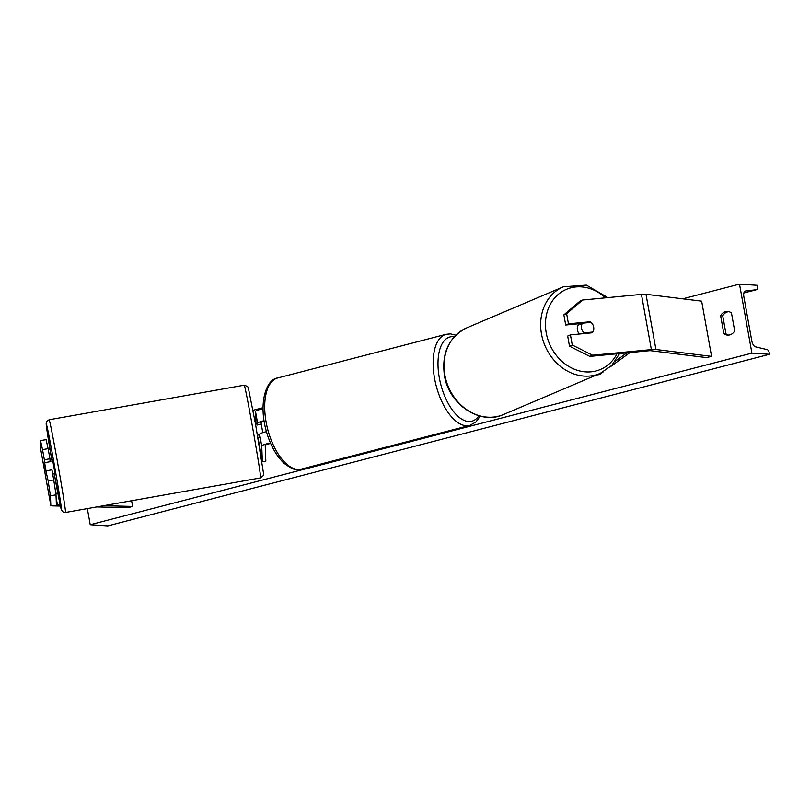 <?xml version="1.0" encoding="UTF-8"?>
<svg xmlns="http://www.w3.org/2000/svg" width="810" height="810" viewBox="0 0 810 810"><rect width="100%" height="100%" fill="white"/><g stroke="black" fill="none" stroke-linecap="round" stroke-linejoin="round"><path stroke-width="1.21" d="M259.585 435.962L259.615 434.261A10.621 1.458 169.8 0 1 266.439 431.659M270.459 442.979A10.621 1.458 169.8 0 0 261.731 445.986L262.349 461.74L258.025 437.744M270.661 443.445A7.077 0.972 169.8 0 0 265.214 445.368L265.832 461.123L262.349 461.74M263.017 408.736A10.621 1.458 169.8 0 0 255.525 411.49L256 423.721M264.04 420.714A10.621 1.458 -10.2 0 0 257.631 423.225L257.702 424.926M261.184 424.308L261.114 422.607A7.077 0.972 -10.2 0 1 264.121 421.251M48.114 448.639L42.535 449.631L40.5 440.62L46.079 439.627L48.114 448.639L49.936 458.764L44.358 459.756L45.502 469.203L48.165 480.927L53.743 479.935L51.921 469.81L46.342 470.792M53.743 479.935L56.011 494.829L50.433 495.821L50.807 505.349A11.32 1.559 169.8 0 0 50.807 505.379A11.32 1.559 169.8 0 0 52.326 505.875A11.32 1.559 169.8 0 0 52.863 505.896L60.456 506.078M56.011 494.829L56.376 504.367A5.66 0.78 169.8 0 0 56.386 504.377A5.66 0.78 169.8 0 0 57.145 504.62A5.66 0.78 169.8 0 0 57.409 504.64L60.163 504.701M40.5 440.62L40.875 450.147A11.32 1.559 169.8 0 0 40.875 450.178A11.32 1.559 169.8 0 0 40.885 450.208M48.256 449.449L50.007 449.499M96.734 506.938L128.081 507.678L132.637 506.422L131.615 500.752M103.548 505.734L132.637 506.422M51.556 458.551L49.936 458.774L50.048 461.72M44.358 459.756L42.535 449.631M50.433 495.821L48.165 480.927M588.121 322.663L590.247 321.752A7.077 6.004 -113 0 1 593.659 327.037A7.077 6.004 -113 0 1 592.231 332.788L570.442 334.874L572.265 345.009L569.501 346.184L567.678 336.049L570.442 334.874M569.501 346.184L589.812 356.39L592.576 355.225L651.372 349.596A11.32 1.559 -10.2 0 1 655.472 349.454A11.32 1.559 -10.2 0 1 655.928 349.495L711.575 356.359L701.642 301.158L645.995 294.293A11.32 1.559 -10.2 0 0 645.54 294.253A11.32 1.559 -10.2 0 0 641.439 294.405L582.643 300.024L579.879 301.199L563.871 314.877L566.625 313.703L582.643 300.024M589.812 356.39L648.607 350.77A5.66 0.78 -10.2 0 1 650.663 350.7A5.66 0.78 -10.2 0 1 650.886 350.72L706.533 357.585L711.575 356.359M563.871 314.877L565.694 325.012L581.783 323.474M565.694 325.012L568.448 323.838L566.625 313.703M568.448 323.838L590.247 321.752M592.576 355.225L572.265 345.009M46.464 473.739L44.621 464.089L46.403 472.331M50.676 461.609L50.504 460.141L52.589 459.766L55.06 473.708L52.974 474.083L52.184 471.309M52.579 471.238L52.974 474.083M259.686 435.952L259.048 436.063M259.625 434.545L258.835 434.686L259.23 437.532L257.945 437.754M255.474 423.822L256.76 423.589L257.094 425.027L261.276 424.288L262.794 432.631M46.362 473.749L46.312 472.351M50.504 460.141L50.838 461.578L44.57 462.692M734.69 330.865A8.849 7.675 93.8 0 1 729.749 334.905A8.849 7.675 93.8 0 1 727.613 335.107A8.849 7.675 93.8 0 1 723.856 333.669L720.627 315.728A8.849 7.675 93.8 0 1 727.704 311.485A8.849 7.675 93.8 0 1 731.46 312.923L734.69 330.865M751.913 353.119L739.5 284.118L757.087 285.282L757.35 286.73A3.189 1.529 -104.5 0 1 756.56 289.707A3.189 1.529 -104.5 0 1 756.459 289.727L745.504 291.013A6.014 2.875 75.5 0 0 745.322 291.053A6.014 2.875 75.5 0 0 743.843 296.673L751.791 340.838A6.014 2.875 75.5 0 0 755.558 346.852L767.242 349.647A3.189 1.529 -104.5 0 1 769.237 352.836L769.5 354.284L751.913 353.119L90.224 524.718L87.328 508.609M739.5 284.118L682.769 298.829M263.017 407.693L252.983 410.285M728.676 335.097A8.849 7.675 93.8 0 1 725.973 333.811L722.743 315.87A8.849 7.675 93.8 0 1 728.757 311.637M769.5 354.284L107.811 525.882L90.224 524.718M722.743 315.87L720.627 315.728M725.973 333.811L723.856 333.669M593.659 327.037A7.077 6.004 67 0 0 591.057 322.38L582.41 323.2A7.077 6.004 67 0 0 581.55 328.202A7.077 6.004 67 0 0 584.152 332.859L592.798 332.039A7.077 6.004 67 0 0 593.659 327.037M579.353 323.706A7.077 6.004 67 0 0 577.409 329.964A7.077 6.004 67 0 0 579.403 334.024M582.41 323.2L579.312 324.526A7.077 6.004 67 0 1 579.99 323.646M592.798 332.039L590.672 332.94M582.025 333.771L584.152 332.859M55.849 493.827L57.915 493.543M55.779 493.33L57.824 493.047M629.977 352.552L610.598 366.576M603.055 372.043L599.542 374.574L596.433 375.01M626.849 352.856L615.286 361.219M261.731 445.986L259.615 434.261M257.631 423.225L255.525 411.49M57.409 504.64L56.113 497.421M50.807 505.349L40.875 450.147L50.807 505.379M651.372 349.596L641.439 294.405M655.928 349.495L645.995 294.293M301.31 469.101L296.895 469.506C295.123 470.245 290.901 468.22 284.219 463.431C275.967 455.655 269.872 444.406 265.903 429.695C258.481 402.003 266.541 379.029 277.678 377.976A47.071 22.528 75.5 0 0 266.824 425.604A47.071 22.528 75.5 0 0 297.746 469.425A47.071 22.528 75.5 0 0 301.31 469.101L469.739 425.422A47.071 22.528 -104.5 0 1 466.175 425.746A47.071 22.528 -104.5 0 1 435.253 381.915A47.071 22.528 -104.5 0 1 446.108 334.297L450.522 333.892L455.807 335.168M454.278 336.747A43.527 20.837 75.5 0 0 453.296 336.646A43.527 20.837 75.5 0 0 439.293 377.652A43.527 20.837 75.5 0 0 468.565 421.514A43.527 20.837 75.5 0 0 478.892 415.783M65.529 512.467L63.251 512.112L61.428 509.895L54.26 473.85A43.527 0.83 -100 0 0 61.459 509.095A43.527 0.83 -100 0 0 53.592 460.708A43.527 0.83 -100 0 0 46.241 423.883A43.527 0.83 -100 0 0 51.789 459.908L46.15 423.944L46.656 421.473L49.096 419.772A47.071 0.891 80 0 1 57.054 459.594A47.071 0.891 80 0 1 65.529 512.467L260.638 477.89A47.071 0.891 -100 0 0 252.163 425.017A47.071 0.891 -100 0 0 244.205 385.195L49.096 419.772M756.459 289.727L743.853 292.997L756.56 289.707M616.967 353.798A43.527 36.916 -113 0 1 577.976 370.494A43.527 36.916 -113 0 1 546.234 332.94A43.527 36.916 -113 0 1 562.717 291.205A43.527 36.916 -113 0 1 605.485 297.837M607.854 297.614L586.41 285.11L563.325 286.801A47.071 39.923 67 0 0 541.485 333.963A47.071 39.923 67 0 0 600.159 373.43L503.536 414.517A47.071 39.923 -113 0 1 444.862 375.05A47.071 39.923 -113 0 1 466.702 327.878C448.932 337.061 441.501 352.897 444.406 375.384C448.659 404.281 480.057 425.544 503.536 414.517M277.678 377.976L446.108 334.297M480.229 416.148L475.834 422.05L469.739 425.422M244.205 385.195L247.597 386.461L248.305 387.777L255.666 424.885L263.584 473.728L263.382 475.551L260.638 477.89M563.325 286.801L466.702 327.878M619.61 353.545L611.661 365.543L600.159 373.43"/></g></svg>
